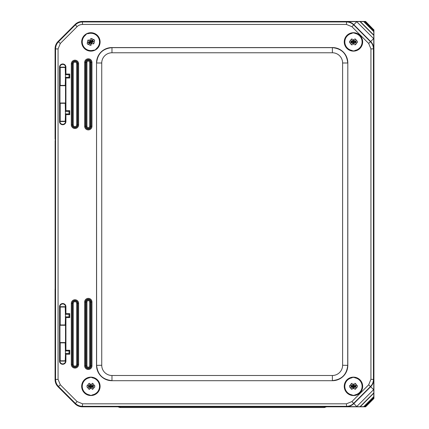 <?xml version="1.0" encoding="UTF-8"?>
<svg xmlns="http://www.w3.org/2000/svg" width="429" height="429" viewBox="0 0 429 429"><rect width="100%" height="100%" fill="white"/><g stroke="black" fill="none" stroke-linecap="round" stroke-linejoin="round"><path stroke-width="0.64" d="M55.255 140.76L55.127 140.76A0.82 0.82 0 0 1 55.255 140.331A0.82 0.815 -90 0 0 55.132 140.76L55.255 288.974M55.255 139.125L55.255 289.135M55.073 139.125L55.073 48.713L55.566 48.917L55.566 379.349C55.609 382.153 56.607 384.566 58.564 386.583L75.306 403.324C77.322 405.276 79.73 406.279 82.54 406.317L346.46 406.317C349.27 406.279 351.678 405.276 353.694 403.324L370.436 386.583C372.388 384.566 373.391 382.153 373.434 379.349L373.434 48.917A10.232 10.232 -112.5 0 0 370.436 41.683L353.694 24.941C351.678 22.984 349.27 21.986 346.46 21.943L82.54 21.943A10.232 10.232 157.5 0 0 75.306 24.941L58.564 41.683C56.607 43.694 55.609 46.107 55.566 48.917L58.065 48.917L60.333 43.447L77.07 26.705L75.102 24.448L58.071 41.479A10.237 10.232 -157.5 0 0 55.073 48.713M77.075 26.705C78.26 25.343 80.078 24.592 82.54 24.442L82.336 21.45A10.237 10.232 -112.5 0 0 75.102 24.448M82.336 21.45L365.61 21.45L373.777 29.826L365.551 21.6L363.744 21.6L373.777 31.628L373.777 29.826M82.54 24.442L346.46 24.442L351.925 26.705L368.667 43.447L370.935 48.917L370.935 379.349L368.667 384.813L351.925 401.555L346.46 403.818L82.54 403.818L77.07 401.555L75.102 403.818A10.237 10.232 112.5 0 0 82.336 406.81L365.61 406.81L373.922 398.498L373.922 29.762M75.102 403.818L58.071 386.786L60.333 384.813L58.065 379.349L58.065 48.917M58.065 379.349L55.073 379.552A10.237 10.232 157.5 0 0 58.071 386.786M55.073 379.552L55.073 289.135M65.481 77.317L65.235 85.403L60.221 85.403L60.221 67.46L65.235 67.46L65.481 77.317L69.031 77.317L69.031 74.748L65.481 74.748M65.481 113.948L65.235 121.235L60.221 121.235L60.221 103.292L65.235 103.292L65.481 113.948L69.031 113.948L69.031 111.379L65.481 111.379M65.481 316.881L65.235 324.968L60.221 324.968L60.221 307.025L65.235 307.025L65.481 316.881L69.031 316.881L69.031 314.318L65.481 314.318M65.481 353.512L65.235 360.805L60.221 360.805L60.221 342.862L65.235 342.862L65.481 353.512L69.031 353.512L69.031 350.949L65.481 350.949M60.221 342.862L59.931 342.573L65.524 342.573L65.235 342.862M69.734 350.246L69.734 354.215L65.927 354.215L65.927 361.095A3.196 3.196 0 0 1 62.731 364.291A3.196 3.196 0 0 1 59.529 361.095L59.529 306.735A3.196 3.196 0 0 1 62.731 303.539A3.196 3.196 0 0 1 65.927 306.735L65.927 313.615L69.734 313.615L69.734 317.583L65.927 317.583L65.927 350.246L69.734 350.246L69.031 350.949M65.927 350.246L65.235 350.938M59.931 342.573L59.931 325.257L60.221 324.968M60.221 307.025L59.931 306.735L65.524 306.735L65.235 307.025M65.235 360.805L65.524 361.095L59.931 361.095L60.221 360.805M65.927 317.583L65.235 316.892M65.524 342.573L65.524 325.257L65.235 324.968M65.927 313.615L65.235 314.301M69.734 313.615L69.031 314.318M65.235 67.46L65.524 67.171A2.794 2.794 0 0 0 62.731 64.371A2.794 2.794 0 0 0 59.931 67.171L65.927 67.171L65.927 74.045L65.235 74.737M65.927 74.045L69.734 74.045L69.734 78.014L65.927 78.014L65.927 110.677L69.734 110.677L69.734 114.65L65.927 114.65L65.927 121.525A3.196 3.196 0 0 1 62.731 124.721A3.196 3.196 0 0 1 59.529 121.525L59.529 67.171L60.221 67.46M69.734 74.045L69.031 74.748M60.221 121.235L59.931 121.525A2.794 2.794 0 0 0 62.731 124.319A2.794 2.794 0 0 0 65.524 121.525L59.529 121.525M59.931 103.003L65.524 103.003L65.524 85.693L59.931 85.693L59.931 103.003L60.221 103.292M59.931 85.693L60.221 85.403M65.524 103.003L65.235 103.292M69.734 110.677L69.031 111.379M65.927 110.677L65.235 111.368M373.82 35.092L373.766 38.744A12.693 11.106 58 0 0 373.648 38.631L356.628 21.606L346.578 21.659C349.383 21.697 351.796 22.699 353.812 24.651L370.72 41.565C372.678 43.576 373.675 45.989 373.718 48.799L373.766 38.744L356.74 21.723A12.693 11.106 32 0 0 356.622 21.606L360.28 21.552L373.82 35.092L373.777 31.633M363.744 21.6L360.28 21.552M360.28 406.708L356.628 406.654A12.693 11.106 -32 0 0 356.74 406.536L373.766 389.511L373.718 379.467C373.675 382.271 372.678 384.684 370.72 386.701L353.812 403.609C351.796 405.566 349.383 406.563 346.578 406.606L356.628 406.654L373.777 389.505L373.82 393.168L360.28 406.708L364.328 406.654L373.766 397.216L373.82 393.168M373.777 396.632L363.738 406.665M373.766 397.216L373.766 397.865L364.977 406.654L364.328 406.654M373.922 398.498L373.766 397.865M368.667 43.447L373.648 38.631L356.746 21.718L373.654 38.631L356.746 21.718L351.925 26.705M364.977 406.654L365.551 406.665L373.777 398.434M351.925 401.555L356.74 406.536L373.654 389.634L356.746 406.542L373.654 389.634L368.667 384.813M65.524 325.257L59.931 325.257M59.529 306.735L59.931 306.735A2.794 2.794 0 0 1 62.731 303.941A2.794 2.794 0 0 1 65.524 306.735L65.927 306.735M65.927 361.095L65.524 361.095A2.794 2.794 0 0 1 62.731 363.889A2.794 2.794 0 0 1 59.931 361.095L59.529 361.095M69.734 317.583L69.031 316.881M69.734 354.215L69.031 353.512M65.927 354.215L65.235 353.523M65.524 85.693L65.235 85.403M65.927 121.525L65.235 121.235M65.927 114.65L65.235 113.958M69.734 114.65L69.031 113.948M65.927 78.014L65.235 77.327M69.734 78.014L69.031 77.317M59.529 67.171A3.196 3.196 0 0 1 62.731 63.969A3.196 3.196 0 0 1 65.927 67.171M77.07 401.555L60.333 384.813M111.883 47.565L332.464 47.565A15.353 15.347 -45 0 1 347.812 62.913L347.812 365.352A15.353 15.347 45 0 1 332.464 380.7L111.883 380.7A15.353 15.347 135 0 1 96.536 365.352L96.536 62.913A15.353 15.347 -135 0 1 111.883 47.565L111.974 47.657C102.67 48.584 97.555 53.7 96.627 62.999L101.743 62.999A10.237 10.232 -135 0 1 111.974 52.772L332.373 52.772L332.373 47.657L111.974 47.657L111.974 52.772M332.373 52.772A10.237 10.232 -45 0 1 342.605 62.999L347.721 62.999C346.793 53.7 341.677 48.584 332.373 47.657L332.464 47.565M96.536 62.913L96.627 365.261C97.555 374.565 102.67 379.681 111.974 380.609L111.974 375.493A10.237 10.232 135 0 1 101.743 365.261L101.743 62.999M342.605 62.999L342.605 365.261A10.237 10.232 45 0 1 332.373 375.493L332.373 380.609C341.677 379.681 346.793 374.565 347.721 365.261L347.812 62.913M353.249 384.143L353.265 385.784A0.37 0.37 0 0 1 352.895 386.159L351.249 386.17L351.254 386.556L352.895 386.545A0.37 0.37 0 0 1 353.271 386.91L353.281 388.556L353.668 388.551L353.657 386.91A0.37 0.37 0 0 1 354.027 386.534L355.668 386.524L355.662 386.138L354.022 386.148A0.37 0.37 0 0 1 353.646 385.784L353.635 384.137L353.04 384.094L353.684 383.928L353.855 385.778L355.877 386.089L355.716 386.733L353.866 386.91L353.716 388.76L353.072 388.604L352.895 386.754L351.045 386.604L351.201 385.961L353.051 385.784L353.04 384.094M354.853 387.548A0.402 0.402 0 0 1 355.255 387.14L356.681 387.13A3.314 3.314 0 0 1 354.869 389.35L354.853 387.548M351.678 387.167A0.402 0.402 0 0 1 352.08 387.564L352.096 389.371A3.314 3.314 0 0 1 350.246 387.178L351.678 387.167M355.244 385.526A0.402 0.402 0 0 1 354.837 385.129L354.821 383.322A3.314 3.314 0 0 1 356.671 385.515L355.244 385.526M352.064 385.145A0.402 0.402 0 0 1 351.662 385.553L349.587 385.569L349.597 387.178L349.587 385.569L350.236 385.564A3.314 3.314 0 0 1 352.053 383.344L352.064 385.145M357.319 385.515L357.33 387.124L357.319 385.515M354.906 395.189A8.961 8.961 0 0 1 352.139 395.211M352.011 377.504A8.961 8.961 0 0 1 354.783 377.482M351.919 377.268A9.207 9.207 0 0 0 346.064 391.833A9.207 9.207 0 0 0 361.701 390.46A9.207 9.207 0 0 0 351.919 377.268M90.68 384.143L90.696 385.784A0.37 0.37 0 0 1 90.326 386.159L88.68 386.17L88.685 386.556L90.326 386.54A0.37 0.37 0 0 1 90.701 386.91L90.712 388.556L91.098 388.551L91.082 386.91A0.37 0.37 0 0 1 91.452 386.534L93.098 386.524L93.093 386.138L91.452 386.154A0.37 0.37 0 0 1 91.077 385.784L91.066 384.137L90.471 384.094L91.114 383.928L91.286 385.778L93.302 386.089L93.147 386.733L91.297 386.91L91.146 388.76L90.503 388.604L90.326 386.754L88.476 386.604L88.631 385.961L90.481 385.784L90.471 384.094M92.283 387.548A0.402 0.402 0 0 1 92.685 387.14L94.112 387.13A3.314 3.314 0 0 1 92.294 389.35L92.283 387.548M89.103 387.167A0.402 0.402 0 0 1 89.511 387.564L89.522 389.366A3.314 3.314 0 0 1 87.677 387.173L89.103 387.167M92.669 385.526A0.402 0.402 0 0 1 92.267 385.129L92.256 383.328A3.314 3.314 0 0 1 94.101 385.521L92.669 385.526M89.495 385.145A0.402 0.402 0 0 1 89.093 385.553L87.017 385.569L87.028 387.178L87.017 385.569L87.666 385.564A3.314 3.314 0 0 1 89.484 383.344L89.495 385.145M94.75 385.515L94.761 387.124L94.75 385.515M92.337 395.189A8.961 8.961 0 0 1 89.564 395.211M89.441 377.504A8.961 8.961 0 0 1 92.214 377.482M89.35 377.268A9.207 9.207 0 0 0 83.489 391.827A9.207 9.207 0 0 0 99.126 390.46A9.207 9.207 0 0 0 89.35 377.268M353.244 39.709L353.26 41.356A0.37 0.37 0 0 1 352.895 41.731L351.249 41.747L351.254 42.133L352.895 42.112A0.37 0.37 0 0 1 353.276 42.482L353.292 44.123L353.673 44.117L353.657 42.476A0.37 0.37 0 0 1 354.027 42.101L355.668 42.08L355.662 41.699L354.022 41.715A0.37 0.37 0 0 1 353.646 41.35L353.625 39.709L353.029 39.666L353.673 39.495L354.016 41.506L355.872 41.645L355.721 42.294L353.866 42.476L353.727 44.332L353.083 44.176L352.901 42.326L351.045 42.187L351.201 41.538L353.051 41.356L353.029 39.666M354.858 43.109A0.402 0.402 0 0 1 355.255 42.702L356.687 42.685A3.314 3.314 0 0 1 354.88 44.911L354.858 43.109M351.678 42.739A0.402 0.402 0 0 1 352.086 43.141L352.107 44.943A3.314 3.314 0 0 1 350.252 42.755L351.678 42.739M355.239 41.087A0.402 0.402 0 0 1 354.831 40.691L354.81 38.889A3.314 3.314 0 0 1 356.665 41.071L355.239 41.087M352.059 40.723A0.402 0.402 0 0 1 351.662 41.13L349.581 41.152L349.603 42.766L349.581 41.152L350.236 41.146A3.314 3.314 0 0 1 352.037 38.921L352.059 40.723M357.319 41.066L357.336 42.675L357.319 41.066M354.944 50.751A8.961 8.961 0 0 1 352.171 50.783M351.973 33.076A8.961 8.961 0 0 1 354.745 33.044M351.882 32.84A9.207 9.207 0 0 0 346.085 47.431A9.207 9.207 0 0 0 361.717 45.994A9.207 9.207 0 0 0 351.882 32.84M89.688 40.053L90.455 41.506A0.37 0.37 0 0 1 90.299 42.01L88.846 42.777L89.028 43.115L90.481 42.348A0.37 0.37 0 0 1 90.98 42.503L91.747 43.956L92.09 43.774L91.323 42.326A0.37 0.37 0 0 1 91.479 41.822L92.927 41.055L92.75 40.717L91.297 41.484A0.37 0.37 0 0 1 90.792 41.329L90.031 39.876L89.479 40.106L89.972 39.666L91.2 41.297L92.916 40.573L93.072 41.216L91.511 42.224L92.23 43.94L91.586 44.096L90.578 42.535L88.862 43.259L88.706 42.61L90.267 41.602L89.479 40.106M92.68 42.337A0.402 0.402 0 0 1 92.846 41.795L94.112 41.125A3.314 3.314 0 0 1 93.522 43.935L92.68 42.337M89.682 43.463A0.402 0.402 0 0 1 90.229 43.629L91.071 45.227A3.314 3.314 0 0 1 88.422 44.128L89.682 43.463M92.096 40.369A0.402 0.402 0 0 1 91.549 40.197L90.707 38.605A3.314 3.314 0 0 1 93.356 39.699L92.096 40.369M89.098 41.495A0.402 0.402 0 0 1 88.932 42.037L87.092 43.007L87.843 44.434L87.092 43.007L87.666 42.707A3.314 3.314 0 0 1 88.256 39.897L89.098 41.495M93.935 39.398L94.686 40.825L93.935 39.398M96.246 49.099A8.961 8.961 0 0 1 93.795 50.391M85.532 34.733A8.961 8.961 0 0 1 87.983 33.441M85.339 34.567A9.207 9.207 0 0 0 86.851 50.193A9.207 9.207 0 0 0 100.096 41.769A9.207 9.207 0 0 0 85.339 34.567M373.922 71.836L373.927 357.899L373.927 71.836M324.276 406.81L324.276 407.55L326.49 406.81M120.072 406.81L120.072 407.55L324.276 407.55L326.882 406.472M117.862 406.81L120.072 407.55L324.276 407.55M55.132 288.974A0.82 0.815 -90 0 0 55.148 289.135A0.82 0.82 0 0 1 55.127 288.974L55.127 140.76M346.578 21.659L346.46 24.442M370.935 48.917L373.718 48.799M373.718 379.467L370.935 379.349M346.46 403.818L346.578 406.606M373.766 31.044L364.328 21.606M364.977 21.606L373.766 30.4M373.82 35.382L359.995 21.552M359.995 406.708L373.82 392.878M76.684 303.4L77.472 303.4A2.504 2.504 0 0 0 74.968 300.895A2.504 2.504 0 0 0 72.463 303.4L73.252 303.4A1.716 1.716 0 0 1 74.968 301.684A1.716 1.716 0 0 1 76.684 303.4L76.684 364.43L77.472 364.43L77.472 303.4L78.625 303.4A3.657 3.657 0 0 0 74.968 299.742A3.657 3.657 0 0 0 71.311 303.4L71.311 364.43L72.099 364.43L72.099 303.4L72.463 303.4L72.463 364.43L73.252 364.43L73.252 303.4M76.684 364.43A1.716 1.716 0 0 1 74.968 366.146A1.716 1.716 0 0 1 73.252 364.43M72.463 364.43A2.504 2.504 0 0 0 74.968 366.934A2.504 2.504 0 0 0 77.472 364.43L77.831 364.43A2.869 2.869 0 0 1 74.968 367.294A2.869 2.869 0 0 1 72.099 364.43L72.463 364.43M71.311 303.4L72.099 303.4A2.869 2.869 0 0 1 74.968 300.536A2.869 2.869 0 0 1 77.831 303.4L77.831 364.43L78.625 364.43L78.625 303.4M71.311 364.43A3.657 3.657 0 0 0 74.968 368.087A3.657 3.657 0 0 0 78.625 364.43M84.652 302.011L84.652 365.819A3.657 3.657 0 0 0 88.31 369.476A3.657 3.657 0 0 0 91.967 365.819L91.967 302.011A3.657 3.657 0 0 0 88.31 298.353A3.657 3.657 0 0 0 84.652 302.011L86.942 302.011A1.367 1.367 0 0 1 88.31 300.638A1.367 1.367 0 0 1 89.682 302.011L90.471 302.011A2.161 2.161 0 0 0 88.31 299.85A2.161 2.161 0 0 0 86.149 302.011L86.149 365.819L86.942 365.819L86.942 302.011M84.652 62.441L84.652 126.255A3.657 3.657 0 0 0 88.31 129.912A3.657 3.657 0 0 0 91.967 126.255L91.967 62.441A3.657 3.657 0 0 0 88.31 58.784A3.657 3.657 0 0 0 84.652 62.441L86.942 62.441A1.367 1.367 0 0 1 88.31 61.074A1.367 1.367 0 0 1 89.682 62.441L90.471 62.441A2.161 2.161 0 0 0 88.31 60.28A2.161 2.161 0 0 0 86.149 62.441L86.149 126.255L86.942 126.255L86.942 62.441M71.311 63.835L71.311 124.86A3.657 3.657 0 0 0 74.968 128.518A3.657 3.657 0 0 0 78.625 124.86L78.625 63.835A3.657 3.657 0 0 0 74.968 60.178A3.657 3.657 0 0 0 71.311 63.835L73.252 63.835A1.716 1.716 0 0 1 74.968 62.119A1.716 1.716 0 0 1 76.684 63.835L77.472 63.835A2.504 2.504 0 0 0 74.968 61.326A2.504 2.504 0 0 0 72.463 63.835L72.463 124.86L73.252 124.86L73.252 63.835M89.682 302.011L89.682 365.819L90.471 365.819L90.471 302.011L91.967 302.011M89.682 365.819A1.367 1.367 0 0 1 88.31 367.192A1.367 1.367 0 0 1 86.942 365.819M84.652 365.819L86.149 365.819A2.161 2.161 0 0 0 88.31 367.98A2.161 2.161 0 0 0 90.471 365.819L91.179 365.819A2.869 2.869 0 0 1 88.31 368.688A2.869 2.869 0 0 1 85.446 365.819L85.446 302.011A2.869 2.869 0 0 1 88.31 299.142A2.869 2.869 0 0 1 91.179 302.011L91.179 365.819L91.967 365.819M76.684 63.835L76.684 124.86L77.472 124.86L77.472 63.835L78.625 63.835M71.311 124.86L72.463 124.86A2.504 2.504 0 0 0 74.968 127.365A2.504 2.504 0 0 0 77.472 124.86L77.831 124.86A2.869 2.869 0 0 1 74.968 127.729A2.869 2.869 0 0 1 72.099 124.86L72.099 63.835A2.869 2.869 0 0 1 74.968 60.966A2.869 2.869 0 0 1 77.831 63.835L77.831 124.86L78.625 124.86M76.684 124.86A1.716 1.716 0 0 1 74.968 126.576A1.716 1.716 0 0 1 73.252 124.86M89.682 62.441L89.682 126.255L90.471 126.255L90.471 62.441L91.967 62.441M84.652 126.255L86.149 126.255A2.161 2.161 0 0 0 88.31 128.416A2.161 2.161 0 0 0 90.471 126.255L91.179 126.255A2.869 2.869 0 0 1 88.31 129.118A2.869 2.869 0 0 1 85.446 126.255L85.446 62.441A2.869 2.869 0 0 1 88.31 59.577A2.869 2.869 0 0 1 91.179 62.441L91.179 126.255L91.967 126.255M89.682 126.255A1.367 1.367 0 0 1 88.31 127.622A1.367 1.367 0 0 1 86.942 126.255M58.071 41.479L60.333 43.447M82.336 406.81L82.54 403.818M96.536 365.352L101.743 365.261M342.605 365.261L347.812 365.352M111.883 380.7L332.464 380.7M332.373 375.493L111.974 375.493M350.187 387.178A3.373 3.373 0 0 0 352.096 389.435M352.134 394.894A8.65 8.65 0 0 1 352.011 377.82M352.053 383.279A3.373 3.373 0 0 0 350.177 385.564M356.73 385.515A3.373 3.373 0 0 0 354.821 383.258M354.869 389.414A3.373 3.373 0 0 0 356.74 387.13M354.783 377.799A8.65 8.65 0 0 1 354.906 394.873M87.618 387.173A3.373 3.373 0 0 0 89.522 389.435M89.559 394.894A8.65 8.65 0 0 1 89.447 377.82M89.484 383.279A3.373 3.373 0 0 0 87.607 385.564M94.16 385.521A3.373 3.373 0 0 0 92.256 383.258M92.294 389.414A3.373 3.373 0 0 0 94.171 387.13M92.219 377.799A8.65 8.65 0 0 1 92.332 394.873M350.193 42.761A3.373 3.373 0 0 0 352.107 45.007M352.171 50.466A8.65 8.65 0 0 1 351.978 33.398M352.037 38.851A3.373 3.373 0 0 0 350.171 41.146M356.73 41.071A3.373 3.373 0 0 0 354.81 38.825M354.88 44.975A3.373 3.373 0 0 0 356.746 42.685M354.751 33.365A8.65 8.65 0 0 1 354.939 50.434M88.369 44.16A3.373 3.373 0 0 0 91.098 45.286M93.651 50.113A8.65 8.65 0 0 1 85.677 35.012M88.229 39.843A3.373 3.373 0 0 0 87.613 42.734M93.409 39.672A3.373 3.373 0 0 0 90.68 38.546M93.549 43.989A3.373 3.373 0 0 0 94.165 41.098M88.127 33.719A8.65 8.65 0 0 1 96.101 48.815M117.466 406.472L120.072 407.55"/></g></svg>
